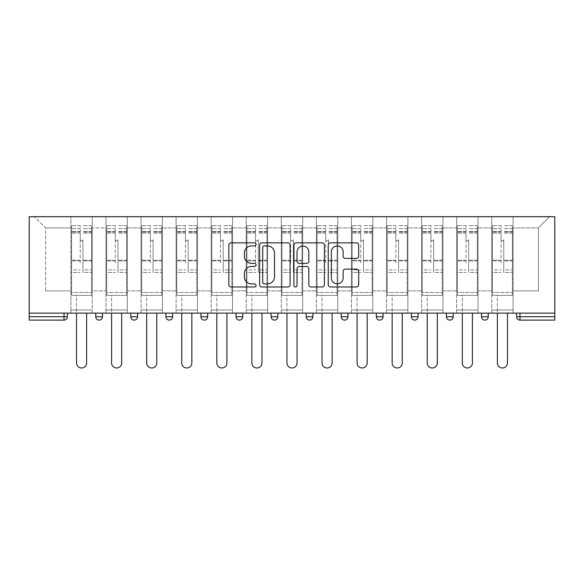 <?xml version="1.0" encoding="UTF-8"?>
<svg xmlns="http://www.w3.org/2000/svg" width="584" height="584" viewBox="0 0 584 584"><rect width="100%" height="100%" fill="white"/><g stroke="black" fill="none" stroke-linecap="round" stroke-linejoin="round"><path stroke-width="0.44" stroke-dasharray="2.92 2.19" d="M256.033 244.389A1.548 1.548 0 0 0 254.485 242.849L231.045 242.849A2.205 2.205 0 0 0 228.833 245.054L228.833 284.773A2.205 2.205 0 0 0 231.045 286.978L254.485 286.978A1.548 1.548 0 0 0 256.033 285.437A1.548 1.548 0 0 0 254.485 283.89L251.456 283.89A7.059 7.059 0 0 1 244.389 276.831L244.389 273.516A7.059 7.059 0 0 1 251.456 266.457L254.485 266.457A1.548 1.548 0 0 0 256.033 264.91A1.548 1.548 0 0 0 254.485 263.369L251.456 263.369A7.059 7.059 0 0 1 244.389 256.303L244.389 252.996A7.059 7.059 0 0 1 251.456 245.937L254.485 245.937A1.548 1.548 0 0 0 256.033 244.389M513.095 309.987L491.743 309.987L513.095 309.987L491.743 309.987L513.095 309.987L513.095 216.693L549.632 216.693L513.095 216.693L513.095 227.928L538.39 227.928L513.095 227.928L513.095 290.876L538.39 290.876L538.39 227.928L549.632 216.693L538.39 227.928L538.39 290.876L513.095 290.876L513.095 216.693L513.095 309.987L491.743 309.987L513.095 309.987L513.095 313.133L491.743 313.133L513.095 313.133L491.743 313.133L513.095 313.133L513.095 309.987M478.026 309.987L456.673 309.987L478.026 309.987L456.673 309.987L478.026 309.987L478.026 216.693L513.095 216.693L478.026 216.693L478.026 227.928L491.743 227.928L491.743 290.876L491.743 227.928L478.026 227.928L478.026 290.876L491.743 290.876L478.026 290.876L478.026 216.693L478.026 309.987L456.673 309.987L478.026 309.987L478.026 313.133L456.673 313.133L478.026 313.133L456.673 313.133L478.026 313.133L478.026 309.987M442.957 309.987L421.604 309.987L442.957 309.987L421.604 309.987L442.957 309.987L442.957 216.693L478.026 216.693L442.957 216.693L442.957 227.928L456.673 227.928L456.673 290.876L456.673 227.928L442.957 227.928L442.957 290.876L456.673 290.876L442.957 290.876L442.957 216.693L442.957 309.987L421.604 309.987L442.957 309.987L442.957 313.133L421.604 313.133L442.957 313.133L421.604 313.133L442.957 313.133L442.957 309.987M407.887 309.987L386.535 309.987L407.887 309.987L386.535 309.987L407.887 309.987L407.887 216.693L442.957 216.693L407.887 216.693L407.887 227.928L421.604 227.928L421.604 290.876L421.604 227.928L407.887 227.928L407.887 290.876L421.604 290.876L407.887 290.876L407.887 216.693L407.887 309.987L386.535 309.987L407.887 309.987L407.887 313.133L386.535 313.133L407.887 313.133L386.535 313.133L407.887 313.133L407.887 309.987M372.818 309.987L351.458 309.987L372.818 309.987L351.458 309.987L372.818 309.987L372.818 216.693L407.887 216.693L372.818 216.693L372.818 227.928L386.535 227.928L386.535 290.876L386.535 227.928L372.818 227.928L372.818 290.876L386.535 290.876L372.818 290.876L372.818 216.693L372.818 309.987L351.458 309.987L372.818 309.987L372.818 313.133L351.458 313.133L372.818 313.133L351.458 313.133L372.818 313.133L372.818 309.987M337.749 309.987L316.389 309.987L337.749 309.987L316.389 309.987L337.749 309.987L337.749 216.693L372.818 216.693L337.749 216.693L337.749 227.928L351.458 227.928L351.458 290.876L351.458 227.928L337.749 227.928L337.749 290.876L351.458 290.876L337.749 290.876L337.749 216.693L337.749 309.987L316.389 309.987L337.749 309.987L337.749 313.133L316.389 313.133L337.749 313.133L316.389 313.133L337.749 313.133L337.749 309.987M302.68 309.987L281.32 309.987L302.68 309.987L281.32 309.987L302.68 309.987L302.68 216.693L337.749 216.693L302.68 216.693L302.68 227.928L316.389 227.928L316.389 290.876L316.389 227.928L302.68 227.928L302.68 290.876L316.389 290.876L302.68 290.876L302.68 216.693L302.68 309.987L281.32 309.987L302.68 309.987L302.68 313.133L281.32 313.133L302.68 313.133L281.32 313.133L302.68 313.133L302.68 309.987M267.611 309.987L246.251 309.987L267.611 309.987L246.251 309.987L267.611 309.987L267.611 216.693L302.68 216.693L267.611 216.693L267.611 227.928L281.32 227.928L281.32 290.876L281.32 227.928L267.611 227.928L267.611 290.876L281.32 290.876L267.611 290.876L267.611 216.693L267.611 309.987L246.251 309.987L267.611 309.987L267.611 313.133L246.251 313.133L267.611 313.133L246.251 313.133L267.611 313.133L267.611 309.987M232.542 309.987L211.182 309.987L232.542 309.987L211.182 309.987L232.542 309.987L232.542 216.693L267.611 216.693L232.542 216.693L232.542 227.928L246.251 227.928L246.251 290.876L246.251 227.928L232.542 227.928L232.542 290.876L246.251 290.876L232.542 290.876L232.542 216.693L232.542 309.987L211.182 309.987L232.542 309.987L232.542 313.133L211.182 313.133L232.542 313.133L211.182 313.133L232.542 313.133L232.542 309.987M197.465 309.987L176.112 309.987L197.465 309.987L176.112 309.987L197.465 309.987L197.465 216.693L232.542 216.693L197.465 216.693L197.465 227.928L211.182 227.928L211.182 290.876L211.182 227.928L197.465 227.928L197.465 290.876L211.182 290.876L197.465 290.876L197.465 216.693L197.465 309.987L176.112 309.987L197.465 309.987L197.465 313.133L176.112 313.133L197.465 313.133L176.112 313.133L197.465 313.133L197.465 309.987M162.396 309.987L141.043 309.987L162.396 309.987L141.043 309.987L162.396 309.987L162.396 216.693L197.465 216.693L162.396 216.693L162.396 227.928L176.112 227.928L176.112 290.876L176.112 227.928L162.396 227.928L162.396 290.876L176.112 290.876L162.396 290.876L162.396 216.693L162.396 309.987L141.043 309.987L162.396 309.987L162.396 313.133L141.043 313.133L162.396 313.133L141.043 313.133L162.396 313.133L162.396 309.987M127.327 309.987L105.974 309.987L127.327 309.987L105.974 309.987L127.327 309.987L127.327 216.693L162.396 216.693L127.327 216.693L127.327 227.928L141.043 227.928L141.043 290.876L141.043 227.928L127.327 227.928L127.327 290.876L141.043 290.876L127.327 290.876L127.327 216.693L127.327 309.987L105.974 309.987L127.327 309.987L127.327 313.133L105.974 313.133L127.327 313.133L105.974 313.133L127.327 313.133L127.327 309.987M29.2 313.133L554.8 313.133L554.8 216.693L29.2 216.693L29.2 320.105L64.043 320.105L64.043 316.732L29.2 316.732M105.974 216.693L127.327 216.693L92.257 216.693L105.974 216.693L105.974 290.876L105.974 227.928L92.257 227.928L105.974 227.928L105.974 216.693L105.974 309.987L105.974 216.693M70.905 216.693L92.257 216.693L92.257 290.876L105.974 290.876L92.257 290.876L92.257 216.693L92.257 309.987L70.905 309.987L92.257 309.987L70.905 309.987L92.257 309.987L92.257 216.693L34.368 216.693L70.905 216.693L70.905 290.876L70.905 227.928L45.61 227.928L70.905 227.928L70.905 216.693L70.905 309.987L92.257 309.987L70.905 309.987L70.905 216.693M491.743 227.928L491.743 216.693L491.743 227.928M456.673 227.928L456.673 216.693L456.673 227.928M421.604 227.928L421.604 216.693L421.604 227.928M386.535 227.928L386.535 216.693L386.535 227.928M351.458 227.928L351.458 216.693L351.458 227.928M316.389 227.928L316.389 216.693L316.389 227.928M281.32 227.928L281.32 216.693L281.32 227.928M246.251 227.928L246.251 216.693L246.251 227.928M211.182 227.928L211.182 216.693L211.182 227.928M176.112 227.928L176.112 216.693L176.112 227.928M141.043 227.928L141.043 216.693L141.043 227.928M45.61 290.876L70.905 290.876L45.61 290.876L45.61 227.928L34.368 216.693L45.61 227.928L45.61 290.876M516.584 316.732L519.957 316.732L519.957 320.105L554.8 320.105L554.8 316.732L519.957 316.732L519.957 313.133L516.584 313.133L554.8 313.133L519.957 313.133M70.905 313.133L70.905 309.987L70.905 313.133L70.905 309.987L70.905 313.133L92.257 313.133L92.257 309.987L92.257 313.133L92.257 309.987L92.257 313.133L70.905 313.133M481.515 313.133L488.26 313.133L481.515 313.133M411.37 313.133L418.115 313.133L411.37 313.133M341.231 313.133L347.976 313.133L341.231 313.133M271.093 313.133L277.838 313.133L271.093 313.133L271.093 316.732L277.838 316.732L277.838 313.133M200.954 313.133L207.7 313.133L200.954 313.133L200.954 316.732L207.7 316.732M130.816 313.133L137.554 313.133L130.816 313.133M95.74 313.133L102.485 313.133L95.74 313.133M165.885 313.133L172.63 313.133L165.885 313.133M236.024 313.133L242.769 313.133L236.024 313.133M306.162 313.133L312.907 313.133L306.162 313.133M376.3 313.133L383.046 313.133L376.3 313.133M446.446 313.133L453.184 313.133L446.446 313.133M554.8 313.133L554.8 316.732M105.974 313.133L105.974 309.987L105.974 313.133M141.043 313.133L141.043 216.693L141.043 313.133M176.112 313.133L176.112 216.693L176.112 313.133M211.182 313.133L211.182 216.693L211.182 313.133M246.251 313.133L246.251 216.693L246.251 313.133M281.32 313.133L281.32 216.693L281.32 313.133M316.389 313.133L316.389 216.693L316.389 313.133M351.458 313.133L351.458 216.693L351.458 313.133M386.535 313.133L386.535 216.693L386.535 313.133M421.604 313.133L421.604 216.693L421.604 313.133M456.673 313.133L456.673 216.693L456.673 313.133M491.743 313.133L491.743 216.693L491.743 313.133M165.885 316.732L172.63 316.732L172.63 313.133M379.673 320.105A3.373 3.373 0 0 0 383.046 316.732L383.046 313.133M449.811 320.105A3.373 3.373 0 0 1 446.446 316.732A3.373 3.373 0 0 0 449.811 320.105A3.373 3.373 0 0 0 453.184 316.732L453.184 313.133M274.465 320.105A3.373 3.373 0 0 0 277.838 316.732M344.604 320.105A3.373 3.373 0 0 1 341.231 316.732A3.373 3.373 0 0 0 344.604 320.105A3.373 3.373 0 0 0 347.976 316.732L341.231 316.732M484.888 320.105A3.373 3.373 0 0 1 481.515 316.732A3.373 3.373 0 0 0 484.888 320.105A3.373 3.373 0 0 0 488.26 316.732L481.515 316.732M290.073 284.773L290.073 245.054A2.205 2.205 0 0 0 287.861 242.849L261.822 242.849A2.205 2.205 0 0 0 259.617 245.054L259.617 284.773A2.205 2.205 0 0 0 261.822 286.978L287.861 286.978A2.205 2.205 0 0 0 290.073 284.773M264.253 245.937A1.548 1.548 0 0 0 262.705 247.477L262.705 282.342A1.548 1.548 0 0 0 264.253 283.89L267.45 283.89A7.059 7.059 0 0 0 274.509 276.831L274.509 252.996A7.059 7.059 0 0 0 267.45 245.937L264.253 245.937M296.139 242.849L322.178 242.849A2.205 2.205 0 0 1 324.383 245.054L324.383 284.773A2.205 2.205 0 0 1 322.178 286.978L311.031 286.978A2.205 2.205 0 0 1 308.827 284.773L308.827 268.662A2.205 2.205 0 0 0 306.622 266.457L299.227 266.457A2.205 2.205 0 0 0 297.022 268.662L297.022 285.437A1.548 1.548 0 0 1 295.475 286.978A1.548 1.548 0 0 1 293.927 285.437L293.927 245.054A2.205 2.205 0 0 1 296.139 242.849M308.827 251.945A5.906 5.906 0 0 0 302.921 246.047A5.906 5.906 0 0 0 297.022 251.945L297.022 261.157A2.205 2.205 0 0 0 299.227 263.369L306.622 263.369A2.205 2.205 0 0 0 308.827 261.157L308.827 251.945M345.348 258.405L356.488 258.405A2.205 2.205 0 0 0 358.693 256.193L358.693 245.054A2.205 2.205 0 0 0 356.488 242.849L330.449 242.849A2.205 2.205 0 0 0 328.244 245.054L328.244 284.773A2.205 2.205 0 0 0 330.449 286.978L356.488 286.978A2.205 2.205 0 0 0 358.693 284.773L358.693 271.312A2.205 2.205 0 0 0 356.488 269.107L345.348 269.107A2.205 2.205 0 0 0 343.137 271.312L343.137 277.984A5.906 5.906 0 0 1 337.238 283.89A5.906 5.906 0 0 1 331.332 277.984L331.332 251.835A5.906 5.906 0 0 1 337.238 245.937A5.906 5.906 0 0 1 343.137 251.835L343.137 256.193A2.205 2.205 0 0 0 345.348 258.405M82.928 262.778L82.928 239.623A1.351 1.351 0 0 1 81.578 240.973A1.351 1.351 0 0 1 80.234 239.623A1.351 1.351 0 0 0 81.578 240.973A1.351 1.351 0 0 0 82.928 239.623L82.928 272.443L82.928 239.623A1.351 1.351 0 0 1 81.578 240.973A1.351 1.351 0 0 1 80.234 239.623L80.234 233.104L80.234 239.623A1.351 1.351 0 0 0 81.578 240.973A1.351 1.351 0 0 0 82.928 239.623L82.928 272.443L91.586 272.443L82.928 272.443L82.928 269.932L91.586 269.932L82.928 269.932L82.928 262.778M91.586 262.778L91.586 228.607L91.586 292.453L71.576 292.453L71.576 295.373L71.576 233.104L71.576 292.453L91.586 292.453L71.576 292.453L91.586 292.453L91.586 295.373L71.576 295.373L91.586 295.373L71.576 295.373L76.519 295.373L76.519 362.927A5.059 5.059 0 0 0 81.578 367.986A5.059 5.059 0 0 0 86.636 362.927A5.059 5.059 0 0 1 81.578 367.986A5.059 5.059 0 0 1 76.519 362.927L76.519 295.373L91.586 295.373L91.586 225.687L91.586 262.778M71.576 262.778L71.576 225.687L71.576 295.373L71.576 225.687L71.576 272.443L80.234 272.443L71.576 272.443L71.576 269.932L80.234 269.932L71.576 269.932L71.576 262.778M80.234 262.778L80.234 225.687L80.234 262.778M76.519 362.927A5.059 5.059 0 0 0 81.578 367.986A5.059 5.059 0 0 0 86.636 362.927L86.636 313.133M117.997 262.778L117.997 239.623A1.351 1.351 0 0 1 116.647 240.973A1.351 1.351 0 0 1 115.303 239.623A1.351 1.351 0 0 0 116.647 240.973A1.351 1.351 0 0 0 117.997 239.623L117.997 272.443L117.997 239.623A1.351 1.351 0 0 1 116.647 240.973A1.351 1.351 0 0 1 115.303 239.623L115.303 233.104L115.303 239.623A1.351 1.351 0 0 0 116.647 240.973A1.351 1.351 0 0 0 117.997 239.623L117.997 272.443L126.655 272.443L117.997 272.443L117.997 269.932L126.655 269.932L117.997 269.932L117.997 262.778M126.655 262.778L126.655 228.607L126.655 292.453L106.646 292.453L106.646 295.373L106.646 233.104L106.646 292.453L126.655 292.453L106.646 292.453L126.655 292.453L126.655 295.373L106.646 295.373L126.655 295.373L106.646 295.373L111.595 295.373L111.595 362.927A5.059 5.059 0 0 0 116.647 367.986A5.059 5.059 0 0 0 121.706 362.927A5.059 5.059 0 0 1 116.647 367.986A5.059 5.059 0 0 1 111.595 362.927L111.595 295.373L126.655 295.373L126.655 225.687L126.655 262.778M106.646 262.778L106.646 225.687L106.646 295.373L106.646 225.687L106.646 272.443L115.303 272.443L106.646 272.443L106.646 269.932L115.303 269.932L106.646 269.932L106.646 262.778M115.303 262.778L115.303 225.687L115.303 262.778M111.595 362.927A5.059 5.059 0 0 0 116.647 367.986A5.059 5.059 0 0 0 121.706 362.927L121.706 313.133M153.066 262.778L153.066 239.623A1.351 1.351 0 0 1 151.723 240.973A1.351 1.351 0 0 1 150.373 239.623A1.351 1.351 0 0 0 151.723 240.973A1.351 1.351 0 0 0 153.066 239.623L153.066 272.443L153.066 239.623A1.351 1.351 0 0 1 151.723 240.973A1.351 1.351 0 0 1 150.373 239.623L150.373 233.104L150.373 239.623A1.351 1.351 0 0 0 151.723 240.973A1.351 1.351 0 0 0 153.066 239.623L153.066 272.443L161.724 272.443L153.066 272.443L153.066 269.932L161.724 269.932L153.066 269.932L153.066 262.778M161.724 262.778L161.724 228.607L161.724 292.453L141.715 292.453L141.715 295.373L141.715 233.104L141.715 292.453L161.724 292.453L141.715 292.453L161.724 292.453L161.724 295.373L141.715 295.373L161.724 295.373L141.715 295.373L146.664 295.373L146.664 362.927A5.059 5.059 0 0 0 151.723 367.986A5.059 5.059 0 0 0 156.775 362.927A5.059 5.059 0 0 1 151.723 367.986A5.059 5.059 0 0 1 146.664 362.927L146.664 295.373L161.724 295.373L161.724 225.687L161.724 262.778M141.715 262.778L141.715 225.687L141.715 295.373L141.715 225.687L141.715 272.443L150.373 272.443L141.715 272.443L141.715 269.932L150.373 269.932L141.715 269.932L141.715 262.778M150.373 262.778L150.373 225.687L150.373 262.778M146.664 362.927A5.059 5.059 0 0 0 151.723 367.986A5.059 5.059 0 0 0 156.775 362.927L156.775 313.133M188.136 262.778L188.136 239.623A1.351 1.351 0 0 1 186.792 240.973A1.351 1.351 0 0 1 185.442 239.623A1.351 1.351 0 0 0 186.792 240.973A1.351 1.351 0 0 0 188.136 239.623L188.136 272.443L188.136 239.623A1.351 1.351 0 0 1 186.792 240.973A1.351 1.351 0 0 1 185.442 239.623L185.442 233.104L185.442 239.623A1.351 1.351 0 0 0 186.792 240.973A1.351 1.351 0 0 0 188.136 239.623L188.136 272.443L196.793 272.443L188.136 272.443L188.136 269.932L196.793 269.932L188.136 269.932L188.136 262.778M196.793 262.778L196.793 228.607L196.793 292.453L176.784 292.453L176.784 295.373L176.784 233.104L176.784 292.453L196.793 292.453L176.784 292.453L196.793 292.453L196.793 295.373L176.784 295.373L196.793 295.373L176.784 295.373L181.733 295.373L181.733 362.927A5.059 5.059 0 0 0 186.792 367.986A5.059 5.059 0 0 0 191.851 362.927A5.059 5.059 0 0 1 186.792 367.986A5.059 5.059 0 0 1 181.733 362.927L181.733 295.373L196.793 295.373L196.793 225.687L196.793 262.778M176.784 262.778L176.784 225.687L176.784 295.373L176.784 225.687L176.784 272.443L185.442 272.443L176.784 272.443L176.784 269.932L185.442 269.932L176.784 269.932L176.784 262.778M185.442 262.778L185.442 225.687L185.442 262.778M181.733 362.927A5.059 5.059 0 0 0 186.792 367.986A5.059 5.059 0 0 0 191.851 362.927L191.851 313.133M223.212 262.778L223.212 239.623A1.351 1.351 0 0 1 221.862 240.973A1.351 1.351 0 0 1 220.511 239.623A1.351 1.351 0 0 0 221.862 240.973A1.351 1.351 0 0 0 223.212 239.623L223.212 272.443L223.212 239.623A1.351 1.351 0 0 1 221.862 240.973A1.351 1.351 0 0 1 220.511 239.623L220.511 233.104L220.511 239.623A1.351 1.351 0 0 0 221.862 240.973A1.351 1.351 0 0 0 223.212 239.623L223.212 272.443L231.863 272.443L223.212 272.443L223.212 269.932L231.863 269.932L223.212 269.932L223.212 262.778M231.863 262.778L231.863 228.607L231.863 292.453L211.853 292.453L211.853 295.373L211.853 233.104L211.853 292.453L231.863 292.453L211.853 292.453L231.863 292.453L231.863 295.373L211.853 295.373L231.863 295.373L211.853 295.373L216.803 295.373L216.803 362.927A5.059 5.059 0 0 0 221.862 367.986A5.059 5.059 0 0 0 226.921 362.927A5.059 5.059 0 0 1 221.862 367.986A5.059 5.059 0 0 1 216.803 362.927L216.803 295.373L231.863 295.373L231.863 225.687L231.863 262.778M211.853 262.778L211.853 225.687L211.853 295.373L211.853 225.687L211.853 272.443L220.511 272.443L211.853 272.443L211.853 269.932L220.511 269.932L211.853 269.932L211.853 262.778M220.511 262.778L220.511 225.687L220.511 262.778M216.803 362.927A5.059 5.059 0 0 0 221.862 367.986A5.059 5.059 0 0 0 226.921 362.927L226.921 313.133M258.281 262.778L258.281 239.623A1.351 1.351 0 0 1 256.931 240.973A1.351 1.351 0 0 1 255.58 239.623A1.351 1.351 0 0 0 256.931 240.973A1.351 1.351 0 0 0 258.281 239.623L258.281 272.443L258.281 239.623A1.351 1.351 0 0 1 256.931 240.973A1.351 1.351 0 0 1 255.58 239.623L255.58 233.104L255.58 239.623A1.351 1.351 0 0 0 256.931 240.973A1.351 1.351 0 0 0 258.281 239.623L258.281 272.443L266.932 272.443L258.281 272.443L258.281 269.932L266.932 269.932L258.281 269.932L258.281 262.778M266.932 262.778L266.932 228.607L266.932 292.453L246.922 292.453L246.922 295.373L246.922 233.104L246.922 292.453L266.932 292.453L246.922 292.453L266.932 292.453L266.932 295.373L246.922 295.373L266.932 295.373L246.922 295.373L251.872 295.373L251.872 362.927A5.059 5.059 0 0 0 256.931 367.986A5.059 5.059 0 0 0 261.99 362.927A5.059 5.059 0 0 1 256.931 367.986A5.059 5.059 0 0 1 251.872 362.927L251.872 295.373L266.932 295.373L266.932 225.687L266.932 262.778M246.922 262.778L246.922 225.687L246.922 295.373L246.922 225.687L246.922 272.443L255.58 272.443L246.922 272.443L246.922 269.932L255.58 269.932L246.922 269.932L246.922 262.778M255.58 262.778L255.58 225.687L255.58 262.778M251.872 362.927A5.059 5.059 0 0 0 256.931 367.986A5.059 5.059 0 0 0 261.99 362.927L261.99 313.133M293.351 262.778L293.351 239.623A1.351 1.351 0 0 1 292 240.973A1.351 1.351 0 0 1 290.649 239.623A1.351 1.351 0 0 0 292 240.973A1.351 1.351 0 0 0 293.351 239.623L293.351 272.443L293.351 239.623A1.351 1.351 0 0 1 292 240.973A1.351 1.351 0 0 1 290.649 239.623L290.649 233.104L290.649 239.623A1.351 1.351 0 0 0 292 240.973A1.351 1.351 0 0 0 293.351 239.623L293.351 272.443L302.001 272.443L293.351 272.443L293.351 269.932L302.001 269.932L293.351 269.932L293.351 262.778M302.001 262.778L302.001 228.607L302.001 292.453L281.999 292.453L281.999 295.373L281.999 233.104L281.999 292.453L302.001 292.453L281.999 292.453L302.001 292.453L302.001 295.373L281.999 295.373L302.001 295.373L281.999 295.373L286.941 295.373L286.941 362.927A5.059 5.059 0 0 0 292 367.986A5.059 5.059 0 0 0 297.059 362.927A5.059 5.059 0 0 1 292 367.986A5.059 5.059 0 0 1 286.941 362.927L286.941 295.373L302.001 295.373L302.001 225.687L302.001 262.778M281.999 262.778L281.999 225.687L281.999 295.373L281.999 225.687L281.999 272.443L290.649 272.443L281.999 272.443L281.999 269.932L290.649 269.932L281.999 269.932L281.999 262.778M290.649 262.778L290.649 225.687L290.649 262.778M286.941 362.927A5.059 5.059 0 0 0 292 367.986A5.059 5.059 0 0 0 297.059 362.927L297.059 313.133M328.42 262.778L328.42 239.623A1.351 1.351 0 0 1 327.069 240.973A1.351 1.351 0 0 1 325.719 239.623A1.351 1.351 0 0 0 327.069 240.973A1.351 1.351 0 0 0 328.42 239.623L328.42 272.443L328.42 239.623A1.351 1.351 0 0 1 327.069 240.973A1.351 1.351 0 0 1 325.719 239.623L325.719 233.104L325.719 239.623A1.351 1.351 0 0 0 327.069 240.973A1.351 1.351 0 0 0 328.42 239.623L328.42 272.443L337.077 272.443L328.42 272.443L328.42 269.932L337.077 269.932L328.42 269.932L328.42 262.778M337.077 262.778L337.077 228.607L337.077 292.453L317.068 292.453L317.068 295.373L317.068 233.104L317.068 292.453L337.077 292.453L317.068 292.453L337.077 292.453L337.077 295.373L317.068 295.373L337.077 295.373L317.068 295.373L322.01 295.373L322.01 362.927A5.059 5.059 0 0 0 327.069 367.986A5.059 5.059 0 0 0 332.128 362.927A5.059 5.059 0 0 1 327.069 367.986A5.059 5.059 0 0 1 322.01 362.927L322.01 295.373L337.077 295.373L337.077 225.687L337.077 262.778M317.068 262.778L317.068 225.687L317.068 295.373L317.068 225.687L317.068 272.443L325.719 272.443L317.068 272.443L317.068 269.932L325.719 269.932L317.068 269.932L317.068 262.778M325.719 262.778L325.719 225.687L325.719 262.778M322.01 362.927A5.059 5.059 0 0 0 327.069 367.986A5.059 5.059 0 0 0 332.128 362.927L332.128 313.133M363.489 262.778L363.489 239.623A1.351 1.351 0 0 1 362.138 240.973A1.351 1.351 0 0 1 360.788 239.623A1.351 1.351 0 0 0 362.138 240.973A1.351 1.351 0 0 0 363.489 239.623L363.489 272.443L363.489 239.623A1.351 1.351 0 0 1 362.138 240.973A1.351 1.351 0 0 1 360.788 239.623L360.788 233.104L360.788 239.623A1.351 1.351 0 0 0 362.138 240.973A1.351 1.351 0 0 0 363.489 239.623L363.489 272.443L372.147 272.443L363.489 272.443L363.489 269.932L372.147 269.932L363.489 269.932L363.489 262.778M372.147 262.778L372.147 228.607L372.147 292.453L352.137 292.453L352.137 295.373L352.137 233.104L352.137 292.453L372.147 292.453L352.137 292.453L372.147 292.453L372.147 295.373L352.137 295.373L372.147 295.373L352.137 295.373L357.079 295.373L357.079 362.927A5.059 5.059 0 0 0 362.138 367.986A5.059 5.059 0 0 0 367.197 362.927A5.059 5.059 0 0 1 362.138 367.986A5.059 5.059 0 0 1 357.079 362.927L357.079 295.373L372.147 295.373L372.147 225.687L372.147 262.778M352.137 262.778L352.137 225.687L352.137 295.373L352.137 225.687L352.137 272.443L360.788 272.443L352.137 272.443L352.137 269.932L360.788 269.932L352.137 269.932L352.137 262.778M360.788 262.778L360.788 225.687L360.788 262.778M357.079 362.927A5.059 5.059 0 0 0 362.138 367.986A5.059 5.059 0 0 0 367.197 362.927L367.197 313.133M398.558 262.778L398.558 239.623A1.351 1.351 0 0 1 397.208 240.973A1.351 1.351 0 0 1 395.864 239.623A1.351 1.351 0 0 0 397.208 240.973A1.351 1.351 0 0 0 398.558 239.623L398.558 272.443L398.558 239.623A1.351 1.351 0 0 1 397.208 240.973A1.351 1.351 0 0 1 395.864 239.623L395.864 233.104L395.864 239.623A1.351 1.351 0 0 0 397.208 240.973A1.351 1.351 0 0 0 398.558 239.623L398.558 272.443L407.216 272.443L398.558 272.443L398.558 269.932L407.216 269.932L398.558 269.932L398.558 262.778M407.216 262.778L407.216 228.607L407.216 292.453L387.207 292.453L387.207 295.373L387.207 233.104L387.207 292.453L407.216 292.453L387.207 292.453L407.216 292.453L407.216 295.373L387.207 295.373L407.216 295.373L387.207 295.373L392.149 295.373L392.149 362.927A5.059 5.059 0 0 0 397.208 367.986A5.059 5.059 0 0 0 402.266 362.927A5.059 5.059 0 0 1 397.208 367.986A5.059 5.059 0 0 1 392.149 362.927L392.149 295.373L407.216 295.373L407.216 225.687L407.216 262.778M387.207 262.778L387.207 225.687L387.207 295.373L387.207 225.687L387.207 272.443L395.864 272.443L387.207 272.443L387.207 269.932L395.864 269.932L387.207 269.932L387.207 262.778M395.864 262.778L395.864 225.687L395.864 262.778M392.149 362.927A5.059 5.059 0 0 0 397.208 367.986A5.059 5.059 0 0 0 402.266 362.927L402.266 313.133M433.627 262.778L433.627 239.623A1.351 1.351 0 0 1 432.277 240.973A1.351 1.351 0 0 1 430.934 239.623A1.351 1.351 0 0 0 432.277 240.973A1.351 1.351 0 0 0 433.627 239.623L433.627 272.443L433.627 239.623A1.351 1.351 0 0 1 432.277 240.973A1.351 1.351 0 0 1 430.934 239.623L430.934 233.104L430.934 239.623A1.351 1.351 0 0 0 432.277 240.973A1.351 1.351 0 0 0 433.627 239.623L433.627 272.443L442.285 272.443L433.627 272.443L433.627 269.932L442.285 269.932L433.627 269.932L433.627 262.778M442.285 262.778L442.285 228.607L442.285 292.453L422.276 292.453L422.276 295.373L422.276 233.104L422.276 292.453L442.285 292.453L422.276 292.453L442.285 292.453L442.285 295.373L422.276 295.373L442.285 295.373L422.276 295.373L427.225 295.373L427.225 362.927A5.059 5.059 0 0 0 432.277 367.986A5.059 5.059 0 0 0 437.336 362.927A5.059 5.059 0 0 1 432.277 367.986A5.059 5.059 0 0 1 427.225 362.927L427.225 295.373L442.285 295.373L442.285 225.687L442.285 262.778M422.276 262.778L422.276 225.687L422.276 295.373L422.276 225.687L422.276 272.443L430.934 272.443L422.276 272.443L422.276 269.932L430.934 269.932L422.276 269.932L422.276 262.778M430.934 262.778L430.934 225.687L430.934 262.778M427.225 362.927A5.059 5.059 0 0 0 432.277 367.986A5.059 5.059 0 0 0 437.336 362.927L437.336 313.133M468.696 262.778L468.696 239.623A1.351 1.351 0 0 1 467.353 240.973A1.351 1.351 0 0 1 466.003 239.623A1.351 1.351 0 0 0 467.353 240.973A1.351 1.351 0 0 0 468.696 239.623L468.696 272.443L468.696 239.623A1.351 1.351 0 0 1 467.353 240.973A1.351 1.351 0 0 1 466.003 239.623L466.003 233.104L466.003 239.623A1.351 1.351 0 0 0 467.353 240.973A1.351 1.351 0 0 0 468.696 239.623L468.696 272.443L477.354 272.443L468.696 272.443L468.696 269.932L477.354 269.932L468.696 269.932L468.696 262.778M477.354 262.778L477.354 228.607L477.354 292.453L457.345 292.453L457.345 295.373L457.345 233.104L457.345 292.453L477.354 292.453L457.345 292.453L477.354 292.453L477.354 295.373L457.345 295.373L477.354 295.373L457.345 295.373L462.294 295.373L462.294 362.927A5.059 5.059 0 0 0 467.353 367.986A5.059 5.059 0 0 0 472.405 362.927A5.059 5.059 0 0 1 467.353 367.986A5.059 5.059 0 0 1 462.294 362.927L462.294 295.373L477.354 295.373L477.354 225.687L477.354 262.778M457.345 262.778L457.345 225.687L457.345 295.373L457.345 225.687L457.345 272.443L466.003 272.443L457.345 272.443L457.345 269.932L466.003 269.932L457.345 269.932L457.345 262.778M466.003 262.778L466.003 225.687L466.003 262.778M462.294 362.927A5.059 5.059 0 0 0 467.353 367.986A5.059 5.059 0 0 0 472.405 362.927L472.405 313.133M503.766 262.778L503.766 239.623A1.351 1.351 0 0 1 502.423 240.973A1.351 1.351 0 0 1 501.072 239.623A1.351 1.351 0 0 0 502.423 240.973A1.351 1.351 0 0 0 503.766 239.623L503.766 272.443L503.766 239.623A1.351 1.351 0 0 1 502.423 240.973A1.351 1.351 0 0 1 501.072 239.623L501.072 233.104L501.072 239.623A1.351 1.351 0 0 0 502.423 240.973A1.351 1.351 0 0 0 503.766 239.623L503.766 272.443L512.423 272.443L503.766 272.443L503.766 269.932L512.423 269.932L503.766 269.932L503.766 262.778M512.423 262.778L512.423 228.607L512.423 292.453L492.414 292.453L492.414 295.373L492.414 233.104L492.414 292.453L512.423 292.453L492.414 292.453L512.423 292.453L512.423 295.373L492.414 295.373L512.423 295.373L492.414 295.373L497.364 295.373L497.364 362.927A5.059 5.059 0 0 0 502.423 367.986A5.059 5.059 0 0 0 507.481 362.927A5.059 5.059 0 0 1 502.423 367.986A5.059 5.059 0 0 1 497.364 362.927L497.364 295.373L512.423 295.373L512.423 225.687L512.423 262.778M492.414 262.778L492.414 225.687L492.414 295.373L492.414 225.687L492.414 272.443L501.072 272.443L492.414 272.443L492.414 269.932L501.072 269.932L492.414 269.932L492.414 262.778M501.072 262.778L501.072 225.687L501.072 262.778M497.364 362.927A5.059 5.059 0 0 0 502.423 367.986A5.059 5.059 0 0 0 507.481 362.927L507.481 313.133M64.043 313.133L64.043 316.732L67.415 316.732M102.485 316.732L95.74 316.732M137.554 316.732L130.816 316.732M242.769 316.732L236.024 316.732M312.907 316.732L306.162 316.732M383.046 316.732L376.3 316.732M418.115 316.732L411.37 316.732M453.184 316.732L446.446 316.732M91.586 260.909L82.928 260.909L91.586 260.909M80.234 260.909L71.576 260.909L80.234 260.909M80.234 233.104L71.576 233.104L80.234 233.104M91.586 233.104L82.928 233.104L91.586 233.104M80.234 231.432L71.576 231.432L80.234 231.432M80.234 260.252L71.576 260.252L80.234 260.252M80.234 232.089L71.576 232.089L80.234 232.089M91.586 231.432L82.928 231.432L91.586 231.432M91.586 260.252L82.928 260.252L91.586 260.252M91.586 232.089L82.928 232.089L91.586 232.089M126.655 260.909L117.997 260.909L126.655 260.909M115.303 260.909L106.646 260.909L115.303 260.909M115.303 233.104L106.646 233.104L115.303 233.104M126.655 233.104L117.997 233.104L126.655 233.104M115.303 231.432L106.646 231.432L115.303 231.432M115.303 260.252L106.646 260.252L115.303 260.252M115.303 232.089L106.646 232.089L115.303 232.089M126.655 231.432L117.997 231.432L126.655 231.432M126.655 260.252L117.997 260.252L126.655 260.252M126.655 232.089L117.997 232.089L126.655 232.089M161.724 260.909L153.066 260.909L161.724 260.909M150.373 260.909L141.715 260.909L150.373 260.909M150.373 233.104L141.715 233.104L150.373 233.104M161.724 233.104L153.066 233.104L161.724 233.104M150.373 231.432L141.715 231.432L150.373 231.432M150.373 260.252L141.715 260.252L150.373 260.252M150.373 232.089L141.715 232.089L150.373 232.089M161.724 231.432L153.066 231.432L161.724 231.432M161.724 260.252L153.066 260.252L161.724 260.252M161.724 232.089L153.066 232.089L161.724 232.089M196.793 260.909L188.136 260.909L196.793 260.909M185.442 260.909L176.784 260.909L185.442 260.909M185.442 233.104L176.784 233.104L185.442 233.104M196.793 233.104L188.136 233.104L196.793 233.104M185.442 231.432L176.784 231.432L185.442 231.432M185.442 260.252L176.784 260.252L185.442 260.252M185.442 232.089L176.784 232.089L185.442 232.089M196.793 231.432L188.136 231.432L196.793 231.432M196.793 260.252L188.136 260.252L196.793 260.252M196.793 232.089L188.136 232.089L196.793 232.089M231.863 260.909L223.212 260.909L231.863 260.909M220.511 260.909L211.853 260.909L220.511 260.909M220.511 233.104L211.853 233.104L220.511 233.104M231.863 233.104L223.212 233.104L231.863 233.104M220.511 231.432L211.853 231.432L220.511 231.432M220.511 260.252L211.853 260.252L220.511 260.252M220.511 232.089L211.853 232.089L220.511 232.089M231.863 231.432L223.212 231.432L231.863 231.432M231.863 260.252L223.212 260.252L231.863 260.252M231.863 232.089L223.212 232.089L231.863 232.089M266.932 260.909L258.281 260.909L266.932 260.909M255.58 260.909L246.922 260.909L255.58 260.909M255.58 233.104L246.922 233.104L255.58 233.104M266.932 233.104L258.281 233.104L266.932 233.104M255.58 231.432L246.922 231.432L255.58 231.432M255.58 260.252L246.922 260.252L255.58 260.252M255.58 232.089L246.922 232.089L255.58 232.089M266.932 231.432L258.281 231.432L266.932 231.432M266.932 260.252L258.281 260.252L266.932 260.252M266.932 232.089L258.281 232.089L266.932 232.089M302.001 260.909L293.351 260.909L302.001 260.909M290.649 260.909L281.999 260.909L290.649 260.909M290.649 233.104L281.999 233.104L290.649 233.104M302.001 233.104L293.351 233.104L302.001 233.104M290.649 231.432L281.999 231.432L290.649 231.432M290.649 260.252L281.999 260.252L290.649 260.252M290.649 232.089L281.999 232.089L290.649 232.089M302.001 231.432L293.351 231.432L302.001 231.432M302.001 260.252L293.351 260.252L302.001 260.252M302.001 232.089L293.351 232.089L302.001 232.089M337.077 260.909L328.42 260.909L337.077 260.909M325.719 260.909L317.068 260.909L325.719 260.909M325.719 233.104L317.068 233.104L325.719 233.104M337.077 233.104L328.42 233.104L337.077 233.104M325.719 231.432L317.068 231.432L325.719 231.432M325.719 260.252L317.068 260.252L325.719 260.252M325.719 232.089L317.068 232.089L325.719 232.089M337.077 231.432L328.42 231.432L337.077 231.432M337.077 260.252L328.42 260.252L337.077 260.252M337.077 232.089L328.42 232.089L337.077 232.089M372.147 260.909L363.489 260.909L372.147 260.909M360.788 260.909L352.137 260.909L360.788 260.909M360.788 233.104L352.137 233.104L360.788 233.104M372.147 233.104L363.489 233.104L372.147 233.104M360.788 231.432L352.137 231.432L360.788 231.432M360.788 260.252L352.137 260.252L360.788 260.252M360.788 232.089L352.137 232.089L360.788 232.089M372.147 231.432L363.489 231.432L372.147 231.432M372.147 260.252L363.489 260.252L372.147 260.252M372.147 232.089L363.489 232.089L372.147 232.089M407.216 260.909L398.558 260.909L407.216 260.909M395.864 260.909L387.207 260.909L395.864 260.909M395.864 233.104L387.207 233.104L395.864 233.104M407.216 233.104L398.558 233.104L407.216 233.104M395.864 231.432L387.207 231.432L395.864 231.432M395.864 260.252L387.207 260.252L395.864 260.252M395.864 232.089L387.207 232.089L395.864 232.089M407.216 231.432L398.558 231.432L407.216 231.432M407.216 260.252L398.558 260.252L407.216 260.252M407.216 232.089L398.558 232.089L407.216 232.089M442.285 260.909L433.627 260.909L442.285 260.909M430.934 260.909L422.276 260.909L430.934 260.909M430.934 233.104L422.276 233.104L430.934 233.104M442.285 233.104L433.627 233.104L442.285 233.104M430.934 231.432L422.276 231.432L430.934 231.432M430.934 260.252L422.276 260.252L430.934 260.252M430.934 232.089L422.276 232.089L430.934 232.089M442.285 231.432L433.627 231.432L442.285 231.432M442.285 260.252L433.627 260.252L442.285 260.252M442.285 232.089L433.627 232.089L442.285 232.089M477.354 260.909L468.696 260.909L477.354 260.909M466.003 260.909L457.345 260.909L466.003 260.909M466.003 233.104L457.345 233.104L466.003 233.104M477.354 233.104L468.696 233.104L477.354 233.104M466.003 231.432L457.345 231.432L466.003 231.432M466.003 260.252L457.345 260.252L466.003 260.252M466.003 232.089L457.345 232.089L466.003 232.089M477.354 231.432L468.696 231.432L477.354 231.432M477.354 260.252L468.696 260.252L477.354 260.252M477.354 232.089L468.696 232.089L477.354 232.089M512.423 260.909L503.766 260.909L512.423 260.909M501.072 260.909L492.414 260.909L501.072 260.909M501.072 233.104L492.414 233.104L501.072 233.104M512.423 233.104L503.766 233.104L512.423 233.104M501.072 231.432L492.414 231.432L501.072 231.432M501.072 260.252L492.414 260.252L501.072 260.252M501.072 232.089L492.414 232.089L501.072 232.089M512.423 231.432L503.766 231.432L512.423 231.432M512.423 260.252L503.766 260.252L512.423 260.252M512.423 232.089L503.766 232.089L512.423 232.089M80.234 225.687L71.576 225.687L80.234 225.687M80.234 228.607L71.576 228.607L80.234 228.607M91.586 225.687L82.928 225.687L91.586 225.687M91.586 228.607L82.928 228.607L91.586 228.607M115.303 225.687L106.646 225.687L115.303 225.687M115.303 228.607L106.646 228.607L115.303 228.607M126.655 225.687L117.997 225.687L126.655 225.687M126.655 228.607L117.997 228.607L126.655 228.607M150.373 225.687L141.715 225.687L150.373 225.687M150.373 228.607L141.715 228.607L150.373 228.607M161.724 225.687L153.066 225.687L161.724 225.687M161.724 228.607L153.066 228.607L161.724 228.607M185.442 225.687L176.784 225.687L185.442 225.687M185.442 228.607L176.784 228.607L185.442 228.607M196.793 225.687L188.136 225.687L196.793 225.687M196.793 228.607L188.136 228.607L196.793 228.607M220.511 225.687L211.853 225.687L220.511 225.687M220.511 228.607L211.853 228.607L220.511 228.607M231.863 225.687L223.212 225.687L231.863 225.687M231.863 228.607L223.212 228.607L231.863 228.607M255.58 225.687L246.922 225.687L255.58 225.687M255.58 228.607L246.922 228.607L255.58 228.607M266.932 225.687L258.281 225.687L266.932 225.687M266.932 228.607L258.281 228.607L266.932 228.607M290.649 225.687L281.999 225.687L290.649 225.687M290.649 228.607L281.999 228.607L290.649 228.607M302.001 225.687L293.351 225.687L302.001 225.687M302.001 228.607L293.351 228.607L302.001 228.607M325.719 225.687L317.068 225.687L325.719 225.687M325.719 228.607L317.068 228.607L325.719 228.607M337.077 225.687L328.42 225.687L337.077 225.687M337.077 228.607L328.42 228.607L337.077 228.607M360.788 225.687L352.137 225.687L360.788 225.687M360.788 228.607L352.137 228.607L360.788 228.607M372.147 225.687L363.489 225.687L372.147 225.687M372.147 228.607L363.489 228.607L372.147 228.607M395.864 225.687L387.207 225.687L395.864 225.687M395.864 228.607L387.207 228.607L395.864 228.607M407.216 225.687L398.558 225.687L407.216 225.687M407.216 228.607L398.558 228.607L407.216 228.607M430.934 225.687L422.276 225.687L430.934 225.687M430.934 228.607L422.276 228.607L430.934 228.607M442.285 225.687L433.627 225.687L442.285 225.687M442.285 228.607L433.627 228.607L442.285 228.607M466.003 225.687L457.345 225.687L466.003 225.687M466.003 228.607L457.345 228.607L466.003 228.607M477.354 225.687L468.696 225.687L477.354 225.687M477.354 228.607L468.696 228.607L477.354 228.607M501.072 225.687L492.414 225.687L501.072 225.687M501.072 228.607L492.414 228.607L501.072 228.607M512.423 225.687L503.766 225.687L512.423 225.687M512.423 228.607L503.766 228.607L512.423 228.607"/><path stroke-width="0.88" d="M256.033 244.389A1.548 1.548 0 0 0 254.485 242.849L231.045 242.849A2.205 2.205 0 0 0 228.833 245.054L228.833 284.773A2.205 2.205 0 0 0 231.045 286.978L254.485 286.978A1.548 1.548 0 0 0 256.033 285.437A1.548 1.548 0 0 0 254.485 283.89L251.456 283.89A7.059 7.059 0 0 1 244.389 276.831L244.389 273.516A7.059 7.059 0 0 1 251.456 266.457L254.485 266.457A1.548 1.548 0 0 0 256.033 264.91A1.548 1.548 0 0 0 254.485 263.369L251.456 263.369A7.059 7.059 0 0 1 244.389 256.303L244.389 252.996A7.059 7.059 0 0 1 251.456 245.937L254.485 245.937A1.548 1.548 0 0 0 256.033 244.389M356.488 258.405A2.205 2.205 0 0 0 358.693 256.193L358.693 245.054A2.205 2.205 0 0 0 356.488 242.849L330.449 242.849A2.205 2.205 0 0 0 328.244 245.054L328.244 284.773A2.205 2.205 0 0 0 330.449 286.978L356.488 286.978A2.205 2.205 0 0 0 358.693 284.773L358.693 271.312A2.205 2.205 0 0 0 356.488 269.107L345.348 269.107A2.205 2.205 0 0 0 343.137 271.312L343.137 277.984A5.906 5.906 0 0 1 337.238 283.89A5.906 5.906 0 0 1 331.332 277.984L331.332 251.835A5.906 5.906 0 0 1 337.238 245.937A5.906 5.906 0 0 1 343.137 251.835L343.137 256.193A2.205 2.205 0 0 0 345.348 258.405L356.488 258.405M554.8 313.133L29.2 313.133L29.2 216.693L554.8 216.693L554.8 320.105L519.957 320.105A3.373 3.373 0 0 1 516.584 316.732L516.584 313.133L516.584 316.732A3.373 3.373 0 0 0 519.957 320.105A3.373 3.373 0 0 1 516.584 316.732L554.8 316.732M290.073 245.054A2.205 2.205 0 0 0 287.861 242.849L261.822 242.849A2.205 2.205 0 0 0 259.617 245.054L259.617 284.773A2.205 2.205 0 0 0 261.822 286.978L287.861 286.978A2.205 2.205 0 0 0 290.073 284.773L290.073 245.054M296.139 242.849L322.178 242.849A2.205 2.205 0 0 1 324.383 245.054L324.383 284.773A2.205 2.205 0 0 1 322.178 286.978L311.031 286.978A2.205 2.205 0 0 1 308.827 284.773L308.827 268.662A2.205 2.205 0 0 0 306.622 266.457L299.227 266.457A2.205 2.205 0 0 0 297.022 268.662L297.022 285.437A1.548 1.548 0 0 1 295.475 286.978A1.548 1.548 0 0 1 293.927 285.437L293.927 245.054A2.205 2.205 0 0 1 296.139 242.849M64.043 320.105A3.373 3.373 0 0 0 67.415 316.732L64.043 316.732L64.043 320.105A3.373 3.373 0 0 0 67.415 316.732L67.415 313.133L67.415 316.732A3.373 3.373 0 0 1 64.043 320.105L29.2 320.105L29.2 316.732L64.043 316.732L64.043 313.133M29.2 313.133L29.2 316.732M95.74 313.133L95.74 316.732L95.74 313.133M99.112 320.105A3.373 3.373 0 0 1 95.74 316.732A3.373 3.373 0 0 0 99.112 320.105A3.373 3.373 0 0 0 102.485 316.732L102.485 313.133L102.485 316.732A3.373 3.373 0 0 1 99.112 320.105A3.373 3.373 0 0 1 95.74 316.732L102.485 316.732A3.373 3.373 0 0 1 99.112 320.105M130.816 313.133L130.816 316.732L130.816 313.133M137.554 313.133L137.554 316.732L137.554 313.133M165.885 313.133L165.885 316.732L165.885 313.133M172.63 313.133L172.63 316.732A3.373 3.373 0 0 1 169.258 320.105A3.373 3.373 0 0 1 165.885 316.732A3.373 3.373 0 0 0 169.258 320.105A3.373 3.373 0 0 0 172.63 316.732A3.373 3.373 0 0 1 169.258 320.105A3.373 3.373 0 0 1 165.885 316.732L172.63 316.732M200.954 316.732A3.373 3.373 0 0 0 204.327 320.105A3.373 3.373 0 0 0 207.7 316.732A3.373 3.373 0 0 1 204.327 320.105A3.373 3.373 0 0 0 207.7 316.732L207.7 313.133L207.7 316.732L200.954 316.732A3.373 3.373 0 0 0 204.327 320.105A3.373 3.373 0 0 1 200.954 316.732L200.954 313.133M236.024 313.133L236.024 316.732L236.024 313.133M242.769 313.133L242.769 316.732L242.769 313.133M277.838 313.133L277.838 316.732L271.093 316.732A3.373 3.373 0 0 0 274.465 320.105A3.373 3.373 0 0 1 271.093 316.732L271.093 313.133M306.162 313.133L306.162 316.732L306.162 313.133M312.907 313.133L312.907 316.732L312.907 313.133M341.231 313.133L341.231 316.732L341.231 313.133M347.976 313.133L347.976 316.732L347.976 313.133M376.3 313.133L376.3 316.732L376.3 313.133M383.046 313.133L383.046 316.732A3.373 3.373 0 0 1 379.673 320.105A3.373 3.373 0 0 1 376.3 316.732A3.373 3.373 0 0 0 379.673 320.105A3.373 3.373 0 0 1 376.3 316.732L383.046 316.732A3.373 3.373 0 0 1 379.673 320.105M411.37 313.133L411.37 316.732L411.37 313.133M418.115 313.133L418.115 316.732L418.115 313.133M446.446 313.133L446.446 316.732L446.446 313.133M453.184 313.133L453.184 316.732A3.373 3.373 0 0 1 449.811 320.105A3.373 3.373 0 0 1 446.446 316.732L453.184 316.732A3.373 3.373 0 0 1 449.811 320.105M481.515 313.133L481.515 316.732L481.515 313.133M488.26 313.133L488.26 316.732L488.26 313.133M134.189 320.105A3.373 3.373 0 0 1 130.816 316.732A3.373 3.373 0 0 0 134.189 320.105A3.373 3.373 0 0 0 137.554 316.732A3.373 3.373 0 0 1 134.189 320.105A3.373 3.373 0 0 1 130.816 316.732L137.554 316.732A3.373 3.373 0 0 1 134.189 320.105M239.396 320.105A3.373 3.373 0 0 1 236.024 316.732A3.373 3.373 0 0 0 239.396 320.105A3.373 3.373 0 0 0 242.769 316.732A3.373 3.373 0 0 1 239.396 320.105A3.373 3.373 0 0 1 236.024 316.732L242.769 316.732A3.373 3.373 0 0 1 239.396 320.105M274.465 320.105A3.373 3.373 0 0 0 277.838 316.732A3.373 3.373 0 0 1 274.465 320.105A3.373 3.373 0 0 1 271.093 316.732M309.535 320.105A3.373 3.373 0 0 1 306.162 316.732A3.373 3.373 0 0 0 309.535 320.105A3.373 3.373 0 0 0 312.907 316.732A3.373 3.373 0 0 1 309.535 320.105A3.373 3.373 0 0 1 306.162 316.732L312.907 316.732A3.373 3.373 0 0 1 309.535 320.105M344.604 320.105A3.373 3.373 0 0 1 341.231 316.732L347.976 316.732A3.373 3.373 0 0 1 344.604 320.105A3.373 3.373 0 0 0 347.976 316.732M414.742 320.105A3.373 3.373 0 0 1 411.37 316.732A3.373 3.373 0 0 0 414.742 320.105A3.373 3.373 0 0 0 418.115 316.732A3.373 3.373 0 0 1 414.742 320.105A3.373 3.373 0 0 1 411.37 316.732L418.115 316.732A3.373 3.373 0 0 1 414.742 320.105M484.888 320.105A3.373 3.373 0 0 1 481.515 316.732L488.26 316.732A3.373 3.373 0 0 1 484.888 320.105A3.373 3.373 0 0 0 488.26 316.732M264.253 245.937A1.548 1.548 0 0 0 262.705 247.477L262.705 282.342A1.548 1.548 0 0 0 264.253 283.89L267.45 283.89A7.059 7.059 0 0 0 274.509 276.831L274.509 252.996A7.059 7.059 0 0 0 267.45 245.937L264.253 245.937M308.827 251.945A5.906 5.906 0 0 0 302.921 246.047A5.906 5.906 0 0 0 297.022 251.945L297.022 261.157A2.205 2.205 0 0 0 299.227 263.369L306.622 263.369A2.205 2.205 0 0 0 308.827 261.157L308.827 251.945M76.519 362.927L76.519 313.133L76.519 362.927A5.059 5.059 0 0 0 81.578 367.986A5.059 5.059 0 0 0 86.636 362.927L86.636 313.133M111.595 362.927L111.595 313.133L111.595 362.927A5.059 5.059 0 0 0 116.647 367.986A5.059 5.059 0 0 0 121.706 362.927L121.706 313.133M146.664 362.927L146.664 313.133L146.664 362.927A5.059 5.059 0 0 0 151.723 367.986A5.059 5.059 0 0 0 156.775 362.927L156.775 313.133M181.733 362.927L181.733 313.133L181.733 362.927A5.059 5.059 0 0 0 186.792 367.986A5.059 5.059 0 0 0 191.851 362.927L191.851 313.133M216.803 362.927L216.803 313.133L216.803 362.927A5.059 5.059 0 0 0 221.862 367.986A5.059 5.059 0 0 0 226.921 362.927L226.921 313.133M251.872 362.927L251.872 313.133L251.872 362.927A5.059 5.059 0 0 0 256.931 367.986A5.059 5.059 0 0 0 261.99 362.927L261.99 313.133M286.941 362.927L286.941 313.133L286.941 362.927A5.059 5.059 0 0 0 292 367.986A5.059 5.059 0 0 0 297.059 362.927L297.059 313.133M322.01 362.927L322.01 313.133L322.01 362.927A5.059 5.059 0 0 0 327.069 367.986A5.059 5.059 0 0 0 332.128 362.927L332.128 313.133M357.079 362.927L357.079 313.133L357.079 362.927A5.059 5.059 0 0 0 362.138 367.986A5.059 5.059 0 0 0 367.197 362.927L367.197 313.133M392.149 362.927L392.149 313.133L392.149 362.927A5.059 5.059 0 0 0 397.208 367.986A5.059 5.059 0 0 0 402.266 362.927L402.266 313.133M427.225 362.927L427.225 313.133L427.225 362.927A5.059 5.059 0 0 0 432.277 367.986A5.059 5.059 0 0 0 437.336 362.927L437.336 313.133M462.294 362.927L462.294 313.133L462.294 362.927A5.059 5.059 0 0 0 467.353 367.986A5.059 5.059 0 0 0 472.405 362.927L472.405 313.133M497.364 362.927L497.364 313.133L497.364 362.927A5.059 5.059 0 0 0 502.423 367.986A5.059 5.059 0 0 0 507.481 362.927L507.481 313.133M519.957 313.133L519.957 320.105"/></g></svg>
